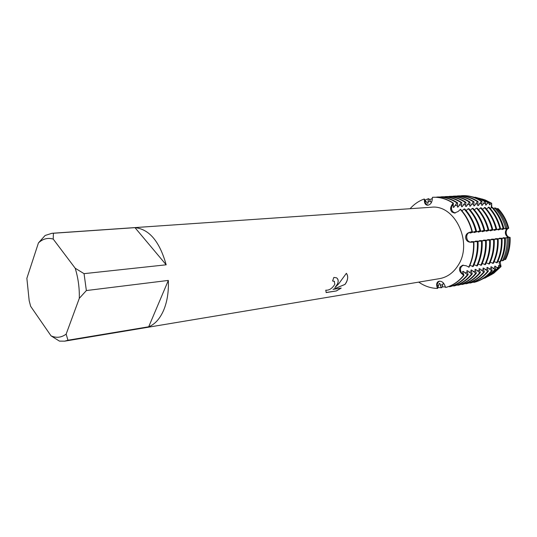 <?xml version="1.0" encoding="UTF-8"?>
<svg xmlns="http://www.w3.org/2000/svg" width="537" height="537" viewBox="0 0 537 537"><rect width="100%" height="100%" fill="white"/><g stroke="black" fill="none" stroke-linecap="round" stroke-linejoin="round"><path stroke-width="0.81" d="M443.314 282.878L441.904 287.617L441.206 287.745L439.85 283.415L439.145 283.536L437.689 288.376L437.333 288.436L437.185 285.657C437.158 283.482 437.957 281.992 439.575 281.173C437.957 281.992 437.158 283.482 437.185 285.657L437.333 288.436C430.708 288.241 424.505 286.134 418.719 282.113C424.505 286.134 430.708 288.241 437.333 288.436L436.769 285.744C436.4 283.549 437.051 282.079 438.722 281.341L439.353 281.193C441.629 281.146 443.361 282.348 444.555 284.811L445.629 287.463L445.985 287.402C452.959 285.55 458.96 281.516 463.995 275.313L463.646 275.374C458.611 281.583 452.604 285.61 445.629 287.463C452.604 285.61 458.611 281.583 463.646 275.374L461.437 273.42C459.464 271.44 459.034 269.305 460.149 267.01L462.538 265.244L466.183 265.768L469.063 267.171C472.674 259.525 474.278 251.168 473.876 242.1L470.674 242.247C467.969 242.14 466.297 240.724 465.639 237.998C465.478 235.206 466.673 233.347 469.224 232.427L471.976 231.662L469.627 232.38C467.438 233.286 466.458 235.119 466.673 237.884C467.257 240.583 468.727 242.019 471.077 242.2L473.527 242.147C473.929 251.215 472.325 259.579 468.714 267.225C472.325 259.579 473.929 251.215 473.527 242.147L471.077 242.2C466.264 242.556 464.935 233.548 469.627 232.38L472.332 231.628L470.821 232.252L469.935 233.018L470.634 232.944L475.809 231.252L476.507 231.178L474.104 232.568L479.944 230.809L480.628 230.735L478.219 232.118L484.032 230.366L484.71 230.292L482.286 231.675L488.066 229.937L488.737 229.863L486.307 231.232L492.06 229.507L490.281 230.803L496 229.077L494.215 230.373L499.9 228.661L498.101 229.95L503.115 228.406L503.881 228.379L501.941 229.527L505.646 228.319L506.908 228.279L505.733 229.111L508.74 228.232C504.612 229.648 505.74 237.3 510.083 237.374C504.686 237.602 503.498 229.601 508.74 228.232C503.498 229.601 504.686 237.602 510.096 237.374C510.439 245.335 508.955 252.679 505.653 259.418C508.955 252.679 510.439 245.335 510.096 237.374L506.948 237.3L508.304 237.683L507.069 237.884L503.162 237.763L505.33 238.166L504.579 238.287L499.323 238.233L501.397 238.723L495.45 238.703L497.504 239.2L491.523 239.18L493.563 239.683L487.556 239.663L489.583 240.173L483.542 240.153L485.555 240.67L479.474 240.643L481.474 241.167L475.366 241.147L477.353 241.677L471.204 241.65L473.876 242.1M472.332 231.628C470.103 222.855 466.176 215.404 460.545 209.276L458.189 211.444L454.483 213.048L452.08 212.095C450.362 210.276 450.16 208.128 451.476 205.664L453.02 203.154C446.455 198.838 439.588 196.891 432.426 197.321L432.151 200.14C431.714 202.811 430.406 204.483 428.224 205.147L427.331 205.194C425.673 204.912 424.72 203.745 424.472 201.697L424.25 198.999L425.465 203.12L426.653 204.483L428.177 205.154L426.653 204.483L425.465 203.12L424.25 198.999L427.392 203.228L428.11 203.187L428.184 198.771L428.895 198.73L431.352 202.65M453.141 212.068L455.289 213.008C451.959 211.974 450.832 209.517 451.886 205.644C450.973 208.134 451.389 210.276 453.141 212.068M461.189 266.802C460.028 269.071 460.249 271.252 461.84 273.346L463.646 275.374L461.84 273.346C459.652 269.755 460.135 267.01 463.29 265.11L461.189 266.802M500.135 261.828L501.041 266.58L490.838 274.957L493.879 273.145L488.959 275.911M493.879 273.145L501.041 266.58C499.517 265.177 498.96 263.56 499.37 261.734C498.96 263.56 499.517 265.177 501.041 266.58L500.39 266.909L499.054 265.573L498.423 265.674L499.034 267.587L497.658 268.278L495.262 266.184L494.624 266.292L495.732 269.245L494.899 269.668L491.429 266.808L490.784 266.909L492.214 270.574L491.57 270.688L487.549 267.439L486.898 267.54L488.321 271.232L487.67 271.339L483.622 268.07L482.964 268.178L484.381 271.89L483.723 272.004L479.655 268.715L478.991 268.822L480.4 272.561L479.729 272.675L475.641 269.366L474.97 269.473L476.366 273.239L475.695 273.353L471.58 270.024L470.902 270.138L472.292 273.924L471.607 274.038L467.472 270.688L466.787 270.802L468.17 274.615L467.472 274.729L463.317 271.366L462.619 271.48L463.995 275.313M337.578 283.872L334.967 287.53L338.793 283.69L346.378 273.306C348.157 275.743 348.124 278.824 346.264 282.549L345.016 284.422L333.034 289.362L341.23 288.067L336.39 290.94L326.201 292.578L325.771 290.188C329.147 290.483 332.168 288.517 334.833 284.295L334.249 281.267L332.578 280.999L333.866 277.414L336.471 277.804C338.29 278.978 338.659 280.999 337.578 283.872M67.964 340.223L66.145 334.128L79.308 298.324L86.363 290.551L168.343 280.421C168.786 291.799 167.195 301.807 163.563 310.446C159.818 318.897 154.864 324.341 148.702 326.785L67.964 340.223L64.668 341.163L59.459 341.116L51.042 335.853L30.643 306.298L29.179 300.68L26.863 278.327L38.436 242.925C42.859 238.784 47.786 237.502 53.217 239.086L53.405 233.253L134.988 227.648L166.175 264.808L84.054 273.655L75.2 268.232L53.217 239.086M38.436 242.925L45.108 235.481L52.002 233.286L431.164 207.255C454.886 203.993 473.366 242.899 458.027 265.486C453.302 272.877 447.14 277.26 439.548 278.643L64.668 341.163M332.591 280.958L334.524 281.489M326.107 292.484L336.39 290.94M337.162 278.327C339.008 280.744 338.27 283.805 334.934 287.503L334.967 287.53M336.363 290.906L341.136 288.08M333.034 289.362L344.982 284.395C348.003 280.072 348.466 276.374 346.372 273.313M432.426 197.321L432.728 197.301C439.79 196.945 446.556 198.898 453.02 203.154L451.886 205.644L453.376 203.127L453.188 207.329L453.893 207.275L456.906 202.899L457.605 202.852L457.396 207.027L458.095 206.98L461.088 202.624L461.786 202.583L461.565 206.732L462.25 206.685L465.23 202.355L465.915 202.315L465.68 206.443L466.358 206.396L469.318 202.093L469.996 202.046L469.747 206.154L470.419 206.107L473.366 201.825L474.03 201.784L473.768 205.866L474.433 205.819L477.359 201.57L478.024 201.523L477.742 205.584L478.4 205.537L481.313 201.308L481.964 201.268L481.676 205.309L482.327 205.262L484.824 201.563L485.75 201.791L485.562 205.033L486.207 204.986L487.898 202.321L489.429 202.697L489.408 204.758L490.039 204.718L490.939 203.067L491.657 203.248L491.785 207.356M491.194 207.853L491.657 203.248L491.194 207.853M460.189 209.302C465.821 215.438 469.754 222.889 471.976 231.662C469.754 222.889 465.821 215.438 460.189 209.302M410.1 208.698C414.141 204.167 418.853 200.939 424.25 198.999C418.853 200.939 414.141 204.167 410.1 208.698M485.287 200.012L481.911 198.952L491.657 203.248L485.287 200.012L490.939 203.067M498.121 208.625C503.216 214.001 506.753 220.539 508.74 228.232C506.753 220.539 503.216 214.001 498.121 208.625L496.792 209M134.988 227.648C149.246 229.138 159.643 241.529 166.175 264.808M66.145 334.128C61.393 337.625 56.358 338.196 51.042 335.853M75.2 268.232C78.18 277.958 79.55 287.986 79.308 298.324M52.002 233.286L53.405 233.253M84.054 273.655L86.363 290.551M168.343 280.421L148.702 326.785M469.882 265.379L473.231 266.513C476.843 258.915 478.44 250.604 478.044 241.59M474.037 264.748L477.353 265.862C480.951 258.304 482.555 250.047 482.159 241.086M478.152 264.117L481.421 265.224C485.018 257.706 486.623 249.497 486.227 240.583M482.213 263.499L485.441 264.593C489.032 257.116 490.637 248.946 490.247 240.093M486.227 262.888L489.415 263.962C493.006 256.532 494.611 248.409 494.228 239.603M490.2 262.284L493.349 263.345C496.933 255.948 498.531 247.879 498.155 239.119M494.121 261.687L497.235 262.734C500.813 255.377 502.41 247.349 502.041 238.643M498 261.096L499.846 261.955L500.632 261.606C504.129 254.444 505.693 246.631 505.33 238.166M501.276 260.257L502.464 260.807L503.766 260.23C507.143 253.343 508.653 245.825 508.304 237.683M504.189 259.364L505.653 259.418M506.908 228.279C504.881 220.412 501.263 213.719 496.06 208.215L494.631 207.926L493.731 208.725M503.881 228.379C501.773 220.197 498.021 213.249 492.624 207.524L491.758 207.349L490.335 208.618M500.544 228.594C498.383 220.183 494.537 213.035 489.006 207.161L486.421 208.927M496.658 229.01C494.483 220.553 490.623 213.364 485.079 207.45L482.461 209.242M492.718 229.433C490.536 220.922 486.67 213.692 481.112 207.745L478.454 209.564M488.737 229.863C486.549 221.298 482.662 214.028 477.091 208.047L476.42 208.094L474.406 209.886M484.71 230.292C482.508 221.68 478.615 214.37 473.023 208.349L472.345 208.396L470.305 210.215M480.628 230.735C478.42 222.07 474.52 214.713 468.915 208.651L468.224 208.705L466.156 210.544M476.507 231.178C474.285 222.459 470.372 215.055 464.753 208.96L464.055 209.014L461.961 210.88M481.964 201.268C475.607 197.193 468.942 195.334 461.968 195.683L460.974 195.884M478.024 201.523C471.647 197.428 464.968 195.555 457.98 195.904L456.98 196.106M474.03 201.784C467.64 197.663 460.947 195.777 453.953 196.126L452.939 196.334M469.996 202.046C463.592 197.898 456.88 195.998 449.872 196.354L448.851 196.562M465.915 202.315C459.491 198.14 452.772 196.227 445.744 196.582L444.717 196.797M461.786 202.583C455.349 198.381 448.61 196.461 441.575 196.81L440.535 197.032M457.605 202.852C451.154 198.63 444.401 196.69 437.353 197.045L436.299 197.274M445.435 286.98L444.643 285.033M449.247 286.355L450.187 286.644C457.148 284.798 463.142 280.784 468.17 274.615M453.416 285.61L454.342 285.892C461.29 284.053 467.277 280.059 472.292 273.924M457.537 284.878L458.45 285.154C465.384 283.314 471.358 279.347 476.366 273.239M461.612 284.154L462.511 284.422C469.439 282.59 475.399 278.636 480.4 272.561M465.639 283.435L466.532 283.697C473.439 281.871 479.387 277.938 484.381 271.89M469.627 282.724L470.499 282.979C477.393 281.16 483.334 277.246 488.321 271.232M473.56 282.019L474.426 282.274C481.306 280.455 487.24 276.562 492.214 270.574M453.376 203.127C446.912 198.878 440.145 196.925 433.084 197.28L432.903 197.294M470.506 232.427L470.634 232.944M453.1 206.752L453.893 207.275M471.902 241.563L471.929 242.006M463.317 271.366L462.719 272.118M464.055 209.014C469.674 215.115 473.594 222.526 475.809 231.252M436.648 197.086C443.696 196.73 450.449 198.67 456.906 202.899M477.353 241.677C477.749 250.698 476.151 259.015 472.54 266.62M425.197 199.999L428.184 198.771M467.472 274.729C462.444 280.905 456.45 284.919 449.489 286.765M441.206 287.745L437.897 287.496M474.668 231.984L474.789 232.487M457.316 206.456L458.095 206.98M476.057 241.059L476.077 241.489M467.472 270.688L466.881 271.427M468.224 208.705C473.829 214.766 477.735 222.137 479.944 230.809M440.877 196.851C447.912 196.495 454.651 198.422 461.088 202.624M481.474 241.167C481.87 250.141 480.273 258.404 476.668 265.969M429.472 199.737L432.305 198.576M471.607 274.038C466.586 280.18 460.605 284.174 453.658 286.02M445.388 286.993L442.112 286.758M478.776 231.541L478.897 232.044M461.484 206.174L462.25 206.685M480.159 240.563L480.179 240.985M471.58 270.024L470.996 270.749M472.345 208.396C477.937 214.424 481.83 221.747 484.032 230.366M445.052 196.616C452.08 196.267 458.806 198.18 465.23 202.355M485.555 240.67C485.945 249.584 484.34 257.807 480.743 265.332M475.695 273.353C470.681 279.462 464.706 283.435 457.772 285.275M482.844 231.105L482.958 231.601M465.599 205.893L466.358 206.396M484.213 240.066L484.233 240.489M475.641 269.366L475.064 270.084M476.42 208.094C481.991 214.082 485.878 221.365 488.066 229.937M449.187 196.388C456.202 196.039 462.907 197.938 469.318 202.093M489.583 240.173C489.972 249.04 488.368 257.21 484.777 264.694M479.729 272.675C474.728 278.757 468.761 282.71 461.84 284.543M486.858 230.675L486.972 231.158M469.674 205.611L470.419 206.107M488.22 239.583L488.24 239.992M479.655 268.715L479.085 269.42M480.44 207.799C486.005 213.753 489.878 220.989 492.06 229.507M453.275 196.166C460.269 195.81 466.968 197.703 473.366 201.825M493.563 239.683C493.953 248.497 492.348 256.626 488.757 264.07M483.723 272.004C478.729 278.052 472.775 281.992 465.861 283.818M490.825 230.252L490.939 230.729M473.694 205.335L474.433 205.819M492.181 239.099L492.201 239.509M483.622 268.07L483.065 268.762M484.421 207.504C489.972 213.417 493.832 220.613 496 229.077M457.316 195.938C464.297 195.589 470.983 197.468 477.359 201.57M497.504 239.2C497.88 247.966 496.282 256.048 492.697 263.445M487.67 271.339C482.682 277.361 476.742 281.281 469.841 283.1M494.752 229.829L494.866 230.299M477.675 205.06L478.4 205.537M496.094 238.623L496.121 239.025M487.549 267.439L486.992 268.117M488.355 207.208C493.886 213.088 497.739 220.244 499.9 228.661M461.31 195.716C468.277 195.367 474.95 197.233 481.313 201.308M501.397 238.723C501.766 247.436 500.169 255.471 496.591 262.835M491.57 270.688C486.589 276.676 480.662 280.576 473.775 282.388M498.625 229.413L498.739 229.876M481.608 204.792L482.327 205.262M499.967 238.153L499.987 238.549M491.429 266.808L490.878 267.48M491.758 207.349C497.202 213.129 500.987 220.143 503.115 228.406M469.09 196.106L478.031 198.099L484.824 201.563M504.579 238.287C504.948 246.832 503.37 254.726 499.846 261.955M494.899 269.668L487.26 276.689L479.024 280.697M485.75 201.791L479.017 198.361L475.346 197.213M484.851 278.166L488.16 276.206L495.732 269.245M502.464 229.004L502.572 229.46M485.495 204.523L486.207 204.986M503.793 237.69L503.813 238.079M495.262 266.184L494.718 266.842M494.631 207.926C499.913 213.525 503.585 220.324 505.646 228.319M476.52 197.569L481.3 198.958L487.898 202.321M507.069 237.884C507.418 246.161 505.888 253.8 502.464 260.807M497.658 268.278L490.241 275.092L485.911 277.548M489.429 202.697L482.931 199.388L479.038 198.2M488.214 276.354L491.724 274.293L499.034 267.587M497.463 208.497C502.592 213.914 506.149 220.492 508.15 228.238M479.863 198.455L484.535 199.811M509.526 237.482C509.861 245.496 508.371 252.887 505.048 259.673M500.39 266.909L493.188 273.514M506.25 228.601L506.364 229.044M489.341 204.261L490.039 204.718M507.579 237.226L507.599 237.609M499.054 265.573L498.517 266.218M438.393 285.449L436.769 285.744M472.271 242.053L470.674 242.247M463.035 273.145L461.437 273.42M453.1 205.564L451.476 205.664M426.123 201.61L424.472 201.697M470.821 232.252L469.224 232.427M496.712 267.607L498.873 267.251M492.885 268.238L495.067 267.876M489.012 268.869L491.227 268.507M485.099 269.514L487.334 269.151M481.139 270.171L483.401 269.796M477.138 270.829L479.427 270.453M473.084 271.494L475.399 271.111M468.982 272.172L471.325 271.782M464.841 272.85L467.203 272.46M454.92 205.436L457.316 205.275M459.122 205.147L461.491 204.986M463.27 204.865L465.613 204.704M467.371 204.584L469.687 204.429M471.426 204.308L473.715 204.147M475.433 204.033L477.695 203.879M479.393 203.765L481.629 203.61M483.313 203.496L485.522 203.342M487.187 203.228L489.375 203.08M427.969 201.496L430.399 201.348M505.881 237.938L508.036 237.676M502.061 238.408L504.243 238.139M498.202 238.878L500.403 238.609M494.295 239.361L496.524 239.086M490.341 239.844L492.597 239.562M486.347 240.328L488.63 240.052M482.3 240.824L484.609 240.542M478.205 241.328L480.548 241.039M474.064 241.831L476.433 241.543M472.627 232.058L474.997 231.803M476.775 231.608L479.118 231.353M480.877 231.165L483.186 230.917M484.924 230.729L487.213 230.48M488.932 230.292L491.194 230.051M492.892 229.863L495.127 229.621M496.806 229.44L499.014 229.205M500.672 229.024L502.854 228.789M504.498 228.608L506.653 228.379M440.212 285.127L442.602 284.704M433.084 197.28L432.728 197.301M479.017 198.361L478.031 198.099M488.16 276.206L487.26 276.689M482.931 199.388L481.3 198.958M491.724 274.293L490.241 275.092"/></g></svg>
